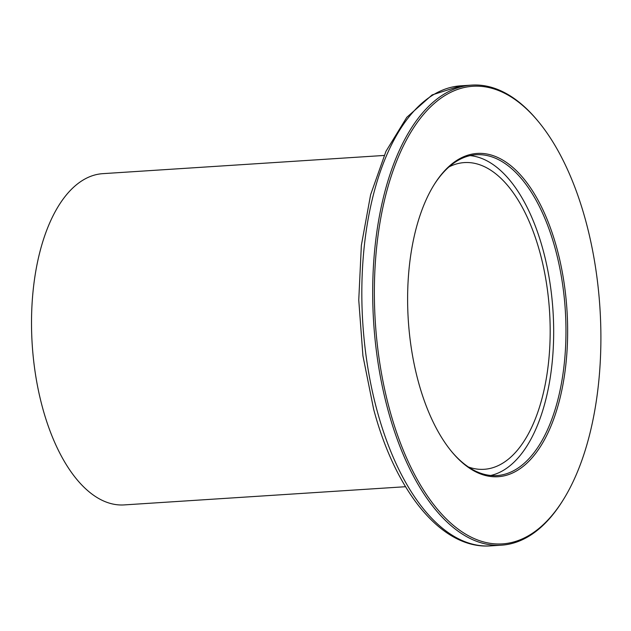 <?xml version="1.0" encoding="UTF-8"?>
<svg xmlns="http://www.w3.org/2000/svg" width="631" height="631" viewBox="0 0 631 631"><rect width="100%" height="100%" fill="white"/><g stroke="black" fill="none" stroke-linecap="round" stroke-linejoin="round"><path stroke-width="0.95" d="M389.374 408.738A229.29 112.539 86.3 0 0 563.12 500.036A229.29 112.539 86.3 0 0 585.883 221.418A229.29 112.539 86.3 0 0 538.661 121.933A229.29 112.539 86.3 0 0 405.425 141.896A229.29 112.539 86.3 0 0 389.374 408.738M563.12 500.036L562.458 501.101A230.52 113.138 -93.7 0 1 501.44 545.184A230.52 113.138 -93.7 0 1 387.781 409.314A230.52 113.138 -93.7 0 1 471.68 85.114A230.52 113.138 -93.7 0 1 537.864 120.971L538.661 121.933M418.219 381.242A161.978 79.498 -93.7 0 1 434.302 184.418A161.978 79.498 -93.7 0 1 557.039 248.914A161.978 79.498 -93.7 0 1 545.705 437.425A161.978 79.498 -93.7 0 1 451.583 451.52A161.978 79.498 -93.7 0 1 418.219 381.242M451.181 451.039A160.747 78.899 86.3 0 0 496.936 475.561A160.747 78.899 86.3 0 0 555.446 249.49A160.747 78.899 86.3 0 0 476.184 154.737A160.747 78.899 86.3 0 0 433.97 184.954M384.098 155.455L102.79 173.659A165.969 81.462 86.3 0 0 42.38 407.082A165.969 81.462 86.3 0 0 124.22 504.91L405.528 486.714M490.76 475.466A160.747 78.899 86.3 0 0 543.149 250.278A160.747 78.899 86.3 0 0 470.071 155.62M468.439 467.003A153.68 75.428 86.3 0 0 484.19 469.298A153.68 75.428 86.3 0 0 540.12 253.173A153.68 75.428 86.3 0 0 464.345 162.585A153.68 75.428 86.3 0 0 449.02 166.899M376.92 410.016A230.52 113.138 86.3 0 0 490.579 545.886C442.063 549.554 395.566 492.077 373.615 409.101L362.92 355.774L358.755 300.096L361.358 245.356L370.602 194.774L385.991 151.274L406.782 117.327L432.125 94.91L460.811 85.816A230.52 113.138 86.3 0 0 376.92 410.016M490.579 545.886L501.44 545.184M460.811 85.816L471.68 85.114"/></g></svg>
